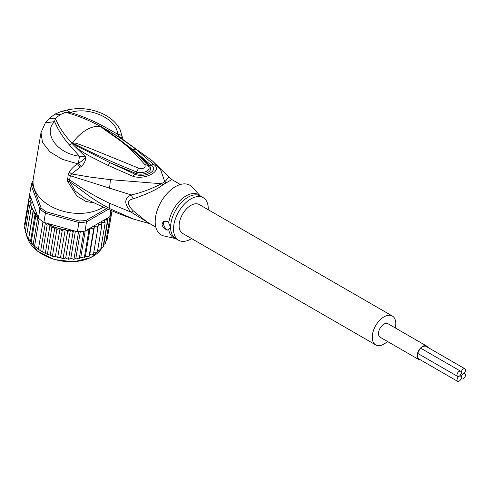 <?xml version="1.0" encoding="UTF-8"?>
<svg xmlns="http://www.w3.org/2000/svg" width="490" height="490" viewBox="0 0 490 490"><rect width="100%" height="100%" fill="white"/><g stroke="black" fill="none" stroke-linecap="round" stroke-linejoin="round"><path stroke-width="0.73" d="M419.213 359.152A7.264 4.196 -60 0 1 418.999 359.041A7.264 4.196 -60 0 1 417.884 353.223A7.264 4.196 -60 0 1 422.631 346.816A7.264 4.196 -60 0 1 426.263 346.461A7.264 4.196 -60 0 1 426.465 346.589M426.533 345.983L387.915 323.688A7.809 4.508 120 0 0 384.007 324.074A7.809 4.508 120 0 0 378.905 330.958A7.809 4.508 120 0 0 380.105 337.218L418.723 359.513A7.809 4.508 -60 0 1 417.529 353.253A7.809 4.508 -60 0 1 422.631 346.375A7.809 4.508 -60 0 1 426.533 345.983A7.809 4.508 -60 0 1 427.709 347.306M420.457 359.868A7.809 4.508 -60 0 1 418.723 359.513M461.249 377.502A3.001 1.733 120 0 0 461.874 378.874A3.001 1.733 120 0 0 464.189 378.072A3.001 1.733 120 0 0 465.5 375.046A3.001 1.733 120 0 0 464.875 373.674A3.001 1.733 120 0 0 463.375 373.821A3.001 1.733 120 0 0 461.249 377.502A3.001 1.733 120 0 0 460.631 376.124A3.001 1.733 120 0 0 459.13 376.271A3.001 1.733 120 0 0 457.005 379.952A3.001 1.733 120 0 0 457.623 381.33A3.001 1.733 120 0 0 459.939 380.522A3.001 1.733 120 0 0 461.249 377.502M463.375 373.821A3.001 1.733 120 0 0 465.5 370.14A3.001 1.733 120 0 0 464.875 368.768A3.001 1.733 120 0 0 462.56 369.57A3.001 1.733 120 0 0 461.249 372.596A3.001 1.733 120 0 0 461.874 373.968A3.001 1.733 120 0 0 463.375 373.821M457.005 375.046A3.001 1.733 120 0 0 457.623 376.424A3.001 1.733 120 0 0 459.13 376.271A3.001 1.733 120 0 0 461.249 372.596A3.001 1.733 120 0 0 460.631 371.218A3.001 1.733 120 0 0 458.315 372.026A3.001 1.733 120 0 0 457.005 375.046M375.677 344.88L182.574 233.387A16.66 9.616 -60 0 1 179.126 225.761A16.66 9.616 -60 0 1 186.396 208.997A16.66 9.616 -60 0 1 199.234 204.538L392.337 316.026A16.66 9.616 120 0 0 379.499 320.491A16.66 9.616 120 0 0 372.229 337.255A16.66 9.616 120 0 0 375.677 344.88A16.66 9.616 120 0 0 387.461 341.463M395.271 327.933A16.66 9.616 120 0 0 395.791 323.651A16.66 9.616 120 0 0 392.337 316.026M38.385 218.111L37.761 217.199L35.721 216.335L35.139 213.64L33.026 212.868L33.185 210.063L28.604 239.298L33.859 245.698L39.751 250.268L43.61 252.534L48.106 254.653L50.25 255.088L51.799 256.056L52.455 255.909L56.883 229.473L54.592 227.023A40.964 27.397 -170.5 0 1 46.568 223.146L43.873 222.399A42.054 28.126 9.5 0 1 42.979 221.786A42.054 28.126 9.5 0 1 41.001 220.329A42.054 28.126 9.5 0 1 39.145 218.797A42.054 28.126 9.5 0 1 38.385 218.111L39.923 208.899L41.05 207.846L32.426 184.516L31.182 185.245A42.054 28.126 -170.5 0 1 33.05 180.681M106.575 208.556L86.056 220.402A40.964 27.397 -170.5 0 1 79.129 220.99L46.072 211.766L45.417 213.187A42.054 28.126 -170.5 0 1 42.538 211.117A42.054 28.126 -170.5 0 1 39.923 208.899L31.182 185.245L29.639 194.45L37.681 216.206A40.964 27.397 -170.5 0 1 33.179 210.302M46.072 211.766A40.964 27.397 -170.5 0 1 41.05 207.846M86.056 220.402L86.516 221.897A42.054 28.126 -170.5 0 1 78.939 222.54L79.129 220.99M108.315 209.31L86.516 221.897L84.972 231.102L109.748 216.8L110.826 210.382M32.426 184.516A40.964 27.397 -170.5 0 1 33.038 182.684M46.568 223.146L77.395 231.746L78.939 222.54L45.417 213.187L43.873 222.399M77.395 231.746A42.054 28.126 9.5 0 0 78.565 231.715A42.054 28.126 9.5 0 0 83.851 231.268A42.054 28.126 9.5 0 0 84.972 231.102M112.002 210.878L111.83 211.864A42.054 28.126 9.5 0 1 111.61 212.636A42.054 28.126 9.5 0 1 110.158 216.078A42.054 28.126 9.5 0 1 109.748 216.8M38.14 217.762L37.681 216.206M74.333 230.894L73.01 232.474L71.963 230.864L70.438 229.816L68.888 230.57L67.553 231.948L66.511 230.233L65.274 229.265L63.737 229.712L62.144 230.943L60.068 228.414L56.883 229.473M97.626 250.408L99.029 250.341L100.701 249.471L105.129 223.042L103.721 222.313L101.73 222.399L101.773 225.657L100.34 224.788L98.312 224.696L97.884 227.905L96.45 226.895L94.423 226.619L93.523 229.743L92.12 228.591L90.123 228.144L88.776 231.139L87.232 229.798M105.129 223.042L104.909 221.241A40.964 27.397 -170.5 0 1 103.721 222.313M100.958 247.928L103.053 247.04L107.475 220.61L106.226 219.869L104.456 219.949L104.909 221.241M107.488 218.105L107.892 220.102L103.47 246.531L103.053 247.04A42.054 28.126 9.5 0 0 103.47 246.531M26.57 235.911L30.98 209.242L31.948 206.455L29.602 205.531L31.483 202.872L30.239 201.905L28.935 201.788L31.44 199.363L30.123 198.193L28.977 198.083L30.435 196.613M30.98 209.242L32.94 209.867A40.964 27.397 -170.5 0 1 31.648 207.172M34.588 246.029L39.145 218.797M38.416 249.018L42.979 221.786M42.722 251.695L47.15 225.259L45.325 223.103L40.682 250.831M45.325 223.103L44.639 222.84M47.432 254.004L51.854 227.568L50.005 225.247L45.319 253.232M50.005 225.247C48.112 224.867 47.163 224.873 47.15 225.259M35.139 213.64L30.454 241.625M28.879 239.984L28.536 239.475L33.026 212.868M32.028 243.873L31.06 242.807L35.721 216.335M37.761 217.199L33.118 244.927M51.854 227.568L54.592 227.023M107.567 236.762L112.051 210.896M70.438 229.816L65.74 257.85L67.271 258.898L68.588 258.91L73.01 232.474M68.104 259.241L68.588 258.91L68.827 259.277L68.104 259.241M68.588 258.91L69.507 259.014L70.872 258.12L73.5 259.308L74.002 258.947L78.565 231.715M75.38 231.188L70.872 258.12M80.329 231.623L75.919 257.924L74.762 258.953L74.002 258.947L74.186 259.284L73.5 259.308M75.919 257.924L78.78 258.892L79.288 258.5L83.851 231.268M79.87 258.414L79.288 258.5L80.801 257.275L83.857 257.991L84.347 257.569L88.776 231.139M85.205 230.968L80.801 257.275M84.746 257.415L85.431 256.178L87.422 256.625L89.1 256.172L93.523 229.743M90.123 228.144L85.431 256.178M89.296 255.964L89.725 254.653L91.753 254.929L93.455 254.335L97.884 227.905M94.423 226.619L89.725 254.653M93.4 254.61L93.057 254.775L93.449 254.09M93.725 252.73L95.642 252.822L97.345 252.093L101.773 225.657M100.701 249.471L100.211 249.269L100.603 249.729M103.806 244.516L105.595 243.31L110.158 216.078M105.613 241.147L107.047 239.867L111.61 212.636M29.21 197.593L29.706 194.628M24.543 224.549L24.935 225.657M24.549 224.518L28.977 198.083M54.947 227.054L50.25 255.088M52.455 255.909L52.975 256.442L55.376 256.448L57.722 257.373L62.144 230.943M60.068 228.414L55.376 256.448M57.165 257.611L57.722 257.373L58.096 257.826L57.165 257.611M57.722 257.373L59.039 257.746L60.576 257.293L61.82 258.261L63.124 258.377L67.553 231.948M65.274 229.265L60.576 257.293M62.647 258.677L63.124 258.377L63.418 258.787L62.647 258.677M63.124 258.377L64.19 258.604L65.74 257.85M25.547 229.939L24.506 228.218L28.935 201.788M25.186 232.193L29.602 205.531M26.809 234.14L25.18 232.168M28.487 238.097L26.546 235.898M191.608 238.606A24.58 14.192 -60 0 1 178.611 240.247A24.58 14.192 -60 0 1 173.521 228.995A24.58 14.192 -60 0 1 184.252 204.263A24.58 14.192 -60 0 1 203.191 197.678A24.58 14.192 -60 0 1 208.281 208.93A24.58 14.192 -60 0 1 208.268 209.751M168.015 230.208C164.542 229.216 162.515 227.176 161.939 224.089L163.55 221.315L168.015 221.425L170.612 227.317L168.015 230.208A5.464 3.154 60 0 1 163.482 223.201A5.464 3.154 60 0 1 164.211 221.014M72.606 143.215L75.742 144.556L72.459 143.221L72.551 142.878L76.311 143.264L75.742 144.556C94.472 154.068 114.734 163.207 136.526 171.966L138.633 168.143C143.95 169.062 146.008 167.874 144.813 164.573L147.87 165.412C152.653 170.367 142.755 174.201 136.526 171.966L135.712 173.374C143.123 176.088 154.767 171.463 149.211 165.577C145.242 160.947 139.803 155.636 132.894 149.64L150.785 164.922C160.132 169.834 144.777 178.703 134.842 174.134L109.962 162.662L135.712 173.374L132.882 176.29L107.641 165.204L109.962 162.662L77.322 146.24L72.447 143.264L73.604 144.091L73.053 144.581L72.189 143.35L72.551 142.878A35.501 20.494 -60 0 1 86.626 129.77A35.501 20.494 -60 0 1 100.701 126.628L103.562 128.527L100.916 126.647L102.649 127.504L132.894 149.64L135.779 149.174L153.523 164.371L149.211 165.577L147.87 165.412M101.05 126.788L115.175 136.514C127.149 144.832 138.033 154.442 147.821 165.351M76.311 143.264L89.701 148.219L138.633 168.143M102.588 128.123C118.415 139.901 124.436 141.371 144.813 164.573M200.422 196.08L192.098 187.064A28.677 16.556 120 0 0 169.387 191.204A28.677 16.556 120 0 0 155.177 221.75A28.677 16.556 120 0 0 163.874 235.947L175.849 238.648A24.904 14.382 -60 0 1 168.738 229.516M100.781 126.61L100.916 126.647C89.952 120.54 78.198 115.763 65.654 112.32L60.399 114.629L55.321 118.286C58.831 126.941 64.453 135.258 72.171 143.239L72.275 143.062M155.777 227.066L147.202 222.117L133.231 210.798L131.253 212.225L109.135 203.123C95.152 196.374 81.971 188.607 69.598 179.836L70.358 175.775L131.253 194.965C123.97 198.303 123.97 204.054 131.253 212.225L149.671 223.538M60.399 114.629L54.935 114.09L49.361 118.341L55.321 118.286L54.629 121.618C42.82 132.698 56.338 153.339 79.478 156.23L78.437 163.268L81.267 166.465C84.243 163.838 85.732 160.671 85.738 156.965L79.478 156.23L69.353 144.936C62.781 137.261 57.869 129.489 54.629 121.618L45.331 122.874L41.001 132.594L42.495 142.455L49.974 151.882L62.255 159.33L77.383 163.709C73.567 166.655 70.86 169.442 69.268 172.07L68.214 174.716L67.436 181.061L69.684 181.594L91.379 197.66C98.937 202.517 100.432 203.522 109.925 208.709L134.027 219.287M132.557 218.779C116.197 213.034 100.236 206.155 84.684 198.138L75.276 191.1L69.684 181.594L69.598 179.836L67.449 178.77M67.436 181.061L76.955 196.061L85.958 201.451L94.429 202.989M68.214 174.716L70.358 175.775L71.528 173.938L89.866 177.037L110.409 179.659L161.443 183.744C151.318 188.95 141.255 192.686 131.253 194.965L133.231 198.848C126.837 200.294 126.837 204.275 133.231 210.798M101.105 126.788L102.557 125.771C91.795 120.081 81.089 115.652 70.425 112.498L65.654 112.32L61.464 111.401L66.72 110.091C79.496 107.194 91.82 108.578 103.678 114.262C111.365 118.139 116.853 123.315 120.148 129.789L123.113 139.73L119.646 137.39L117.667 134.187C120.558 134.493 122.151 135.718 122.445 137.862L122.457 137.886M102.557 125.771L117.667 134.187C116.877 118.39 88.512 106.324 70.425 112.498L66.72 110.091M41.001 132.594L33.271 178.77A40.964 27.397 9.5 0 0 55.903 208.74A40.964 27.397 9.5 0 0 102.196 207.815A40.964 27.397 9.5 0 0 103.341 207.123M69.268 172.07L71.528 173.938L80.06 167.286L77.383 163.709L78.437 163.268C81.003 161.841 83.435 159.74 85.738 156.965L73.053 144.581M102.649 127.504L106.765 129.77C121.232 138.401 125.134 141.212 135.779 149.174M122.445 137.862L119.646 137.39L106.765 129.77L105.754 129.783M180.357 184.497L171.782 179.542L166.306 182.862A10.921 6.885 65 0 1 164.799 181.802A24.788 14.314 120 0 0 161.443 183.744A10.921 5.672 -124.5 0 0 162.968 184.785C157.639 189.14 147.723 193.826 133.231 198.848M77.322 146.24L76.097 147.521C81.45 151.312 86.424 154.424 91.03 156.855L107.641 165.204M153.523 164.371C163.672 170.391 145.175 180.461 132.882 176.29M81.267 166.465L80.06 167.286M171.782 179.542L168.909 177.098L164.799 181.802L160.524 169.516L152.494 160.977L121.6 138.578M26.926 236.578A39.598 26.485 9.5 0 0 37.436 250.96A39.598 26.485 9.5 0 0 37.638 251.119A39.598 26.485 9.5 0 0 102.061 247.824M74.204 230.98A40.964 27.397 -170.5 0 1 71.963 230.864M89.437 229.381A40.964 27.397 -170.5 0 1 87.422 229.859M93.988 227.93A40.964 27.397 -170.5 0 1 92.12 228.591M98.147 226.055A40.964 27.397 -170.5 0 1 96.45 226.895M101.828 223.789A40.964 27.397 -170.5 0 1 100.34 224.788M107.549 218.24A40.964 27.397 -170.5 0 1 106.226 219.869M107.892 220.102A42.054 28.126 -170.5 0 1 107.475 220.61M30.123 198.193A40.964 27.397 -170.5 0 1 30.288 196.686M58.965 228.505A40.964 27.397 -170.5 0 1 55.192 227.25M63.737 229.712A40.964 27.397 -170.5 0 1 60.87 229.038M68.888 230.57A40.964 27.397 -170.5 0 1 66.511 230.233M30.239 201.905A40.964 27.397 -170.5 0 1 30.098 200.281M31.152 205.831A40.964 27.397 -170.5 0 1 30.588 203.828M26.319 233.748A39.598 26.485 9.5 0 0 26.607 235.347M203.191 197.678L200.281 195.994A24.58 14.192 120 0 0 181.343 202.578A24.58 14.192 120 0 0 170.612 227.317A24.58 14.192 120 0 0 170.612 227.605A24.58 14.192 120 0 0 175.702 238.569L178.611 240.247M168.738 222.956A24.904 14.382 -60 0 1 182.09 198.732A24.904 14.382 -60 0 1 200.416 196.074M69.353 144.936L72.465 143.319M109.135 203.123L109.925 208.709M166.306 182.862A24.58 14.192 120 0 0 162.968 184.785M109.595 188.374L110.409 179.659M461.115 378.439L461.874 378.874M464.122 373.233L464.875 373.674M426.049 346.35L464.875 368.768M461.115 373.533L461.874 373.968M418.797 358.913L457.623 381.33M459.871 375.689L460.631 376.124M417.823 353.443L457.623 376.424M420.824 348.237L460.631 371.218M102.092 247.811L90.932 257.562L73.61 261.819L54.304 259.559L37.485 251.168L26.87 236.511M33.859 245.698L39.751 250.268M48.106 254.653L46.587 253.992M43.61 252.534L41.417 251.303M79.404 258.806L78.78 258.892M84.396 257.863L83.857 257.991M89.088 256.454L88.641 256.613M52.975 256.442L51.799 256.056M26.595 235.402L26.301 233.736M132.57 218.785L150.185 223.838M49.361 118.341L45.331 122.874M61.464 111.401L54.935 114.084M152.494 160.977L168.909 177.098"/></g></svg>
